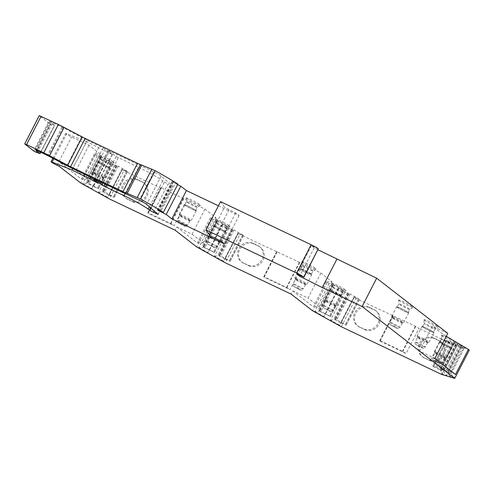 <?xml version="1.0" encoding="UTF-8"?>
<svg xmlns="http://www.w3.org/2000/svg" width="494" height="494" viewBox="0 0 494 494"><rect width="100%" height="100%" fill="white"/><g stroke="black" fill="none" stroke-linecap="round" stroke-linejoin="round"><path stroke-width="0.37" stroke-dasharray="2.47 1.85" d="M318.006 249.803L314.209 247.895L311.362 245.685L318.494 248.853M220.571 201.651L224.511 207.239L209.956 235.552M218.441 205.8L239.065 215.606L235.644 212.957L224.511 207.239M177.612 184.651L175.191 183.478L160.921 211.247M177.914 184.064L172.042 181.428L175.191 183.478M37.186 152.732L51.74 124.414L48.245 122.629L39.254 115.596M51.74 124.414L54.673 125.278L49.875 121.524L35.37 149.744M87.284 140.284L105.247 148.997L112.416 154.622L86.573 141.655L72.729 168.596L87.284 140.284A12.572 0.957 27.2 0 1 81.51 137.388L62.905 127.569L49.875 121.524M86.573 141.655L66.659 133.757A5.026 0.383 27.2 0 0 65.616 133.485A5.026 0.383 27.2 0 0 71.605 136.962L88.969 145.217L100.072 153.838L94.348 153.98L95.249 154.678L100.72 157.271L99.72 156.271L102.412 157.413L111.823 162.73L106.766 160.513L106.29 160.365L106.278 160.803L112.86 164.459L116.417 165.99L115.417 164.99L118.109 166.126L127.52 171.443L121.987 169.084L121.975 169.516L123.889 170.584L109.335 198.903M213.142 219.657L198.816 247.525L203.849 247.253L202.373 246.105L203.207 246.364L214.476 252.564L227.802 226.641L218.391 221.324L215.693 220.188L216.693 221.189L211.222 218.589L210.308 217.885L216.039 217.743L204.942 209.129L160.772 187.584L161.149 187.874L160.735 188.103L123.889 170.584M227.802 226.641L222.738 224.424L222.263 224.276L222.251 224.714L228.839 228.37L232.39 229.901L231.39 228.901L234.088 230.043L243.499 235.36L237.96 232.995L237.947 233.434L239.868 234.496L225.313 262.814M329.115 283.568L314.789 311.442L319.828 311.164L318.346 310.022L319.18 310.275L330.455 316.475L343.775 290.552L334.364 285.236L331.672 284.099L332.672 285.1L327.195 282.506L326.287 281.796L332.017 281.654L320.915 273.046L303.026 264.531L299.376 262.258L239.868 234.496M343.775 290.552L338.717 288.335L338.242 288.193L338.229 288.626L344.812 292.287L348.369 293.813L347.368 292.812L350.061 293.955L358.669 298.734L353.939 296.906L353.926 297.345L355.841 298.407L415.355 326.17L418.998 328.448L406.105 353.531L379.787 341.014L380.207 340.786L379.83 340.49L402.462 351.259L406.105 353.531M441.284 374.285L455.839 345.967L418.998 328.448M455.839 345.967L456.74 346.245L453.776 344.392L446.094 340.36L450.269 341.613L461.026 347.554L464.119 348.505L453.603 342.632L459.506 344.756L463.767 347.449L469.3 350.092M446.255 336.297L443.6 334.728L432.497 326.108L419.604 351.197L434.868 358.453M447.755 333.37L432.497 326.108M332.308 283.593A8.052 0.611 27.2 0 1 331.888 283.148A8.052 0.611 27.2 0 1 337.803 285.489A8.052 0.611 27.2 0 1 345.794 290.009A8.052 0.611 27.2 0 1 346.195 290.503A8.052 0.611 27.2 0 1 339.996 287.965A8.052 0.611 27.2 0 1 332.308 283.593M302.322 262.061A8.052 0.611 27.2 0 1 301.896 261.616A8.052 0.611 27.2 0 1 307.811 263.95A8.052 0.611 27.2 0 1 315.808 268.477A8.052 0.611 27.2 0 1 316.203 268.971A8.052 0.611 27.2 0 1 310.004 266.427A8.052 0.611 27.2 0 1 302.322 262.061M216.335 219.682A8.052 0.611 27.2 0 1 215.909 219.237A8.052 0.611 27.2 0 1 221.825 221.571A8.052 0.611 27.2 0 1 229.821 226.098A8.052 0.611 27.2 0 1 230.223 226.592A8.052 0.611 27.2 0 1 224.017 224.048A8.052 0.611 27.2 0 1 216.335 219.682M186.633 198.372A8.052 0.611 27.2 0 1 186.207 197.921A8.052 0.611 27.2 0 1 192.123 200.261A8.052 0.611 27.2 0 1 200.113 204.782A8.052 0.611 27.2 0 1 200.515 205.276A8.052 0.611 27.2 0 1 194.315 202.738A8.052 0.611 27.2 0 1 186.633 198.372M100.362 155.771A8.052 0.611 27.2 0 1 99.936 155.326A8.052 0.611 27.2 0 1 105.852 157.66A8.052 0.611 27.2 0 1 113.842 162.18A8.052 0.611 27.2 0 1 114.244 162.68A8.052 0.611 27.2 0 1 108.044 160.136A8.052 0.611 27.2 0 1 100.362 155.771M441.784 335.661A8.052 0.611 27.2 0 1 441.358 335.216A8.052 0.611 27.2 0 1 447.274 337.55A8.052 0.611 27.2 0 1 455.264 342.076A8.052 0.611 27.2 0 1 455.666 342.57A8.052 0.611 27.2 0 1 449.466 340.026A8.052 0.611 27.2 0 1 441.784 335.661M424.426 320.131A8.052 0.611 27.2 0 1 424 319.686A8.052 0.611 27.2 0 1 429.916 322.026A8.052 0.611 27.2 0 1 437.906 326.546A8.052 0.611 27.2 0 1 438.308 327.04A8.052 0.611 27.2 0 1 432.108 324.502A8.052 0.611 27.2 0 1 424.426 320.131M399.084 300.469A8.052 0.611 27.2 0 1 398.658 300.025A8.052 0.611 27.2 0 1 404.574 302.359A8.052 0.611 27.2 0 1 412.57 306.879A8.052 0.611 27.2 0 1 412.972 307.373A8.052 0.611 27.2 0 1 406.766 304.835A8.052 0.611 27.2 0 1 399.084 300.469M125.155 193.531L138.598 167.367L116.189 156.542L108.408 150.503L93.903 178.723M158.117 214.452L172.672 186.133L161.143 176.031A6.286 0.475 27.2 0 0 153.838 171.937L108.408 150.503M172.672 186.133L167.972 184.077L154.159 210.957M164.391 182.088L167.972 184.077M138.598 167.367A21.372 1.624 27.2 0 1 162.73 180.785L164.416 182.101L151.003 208.202M342.972 292.572A6.126 0.463 -152.8 0 1 338.248 290.639A6.126 0.463 -152.8 0 1 332.4 287.317A6.126 0.463 27.2 0 1 332.079 286.977A6.126 0.463 27.2 0 1 332.085 286.952A6.126 0.463 27.2 0 1 336.698 288.817A6.126 0.463 27.2 0 1 342.663 292.195A6.126 0.463 -152.8 0 1 342.984 292.559A6.126 0.463 -152.8 0 1 342.972 292.572L346.195 290.503M341.033 295.375A6.126 0.463 27.2 0 1 341.354 295.733A6.126 0.463 27.2 0 1 336.735 293.874A6.126 0.463 27.2 0 1 330.77 290.491A6.126 0.463 27.2 0 1 330.449 290.132A6.126 0.463 27.2 0 1 335.068 291.991A6.126 0.463 27.2 0 1 341.033 295.375M335.457 306.132A5.656 0.432 -152.8 0 0 335.488 306.113L333.197 310.572A5.656 0.432 -152.8 0 0 332.9 310.238A5.656 0.432 27.2 0 0 327.399 307.114A5.656 0.432 27.2 0 0 323.132 305.397C322.915 306.953 323.156 307.811 323.854 307.972L329.121 310.862C330.807 312.035 332.166 311.936 333.197 310.572A5.656 0.432 -152.8 0 1 328.936 308.855A5.656 0.432 -152.8 0 1 323.428 305.73A5.656 0.432 27.2 0 1 323.132 305.397L325.429 300.939A5.656 0.432 27.2 0 0 325.429 300.976A5.656 0.432 27.2 0 0 325.719 301.272A5.656 0.432 -152.8 0 0 331.036 304.304A5.656 0.432 -152.8 0 0 335.457 306.132L336.933 305.663A6.755 0.513 -152.8 0 1 331.653 303.477A6.755 0.513 -152.8 0 1 325.299 299.858A6.755 0.513 27.2 0 1 324.947 299.506A6.755 0.513 27.2 0 1 324.947 299.463A6.755 0.513 27.2 0 1 330.041 301.513A6.755 0.513 27.2 0 1 336.618 305.243A6.755 0.513 -152.8 0 1 336.97 305.638L341.626 296.579A6.755 0.513 27.2 0 1 336.538 294.529A6.755 0.513 27.2 0 1 329.955 290.799A6.755 0.513 27.2 0 1 329.603 290.404A6.755 0.513 27.2 0 1 334.697 292.454A6.755 0.513 27.2 0 1 341.274 296.184A6.755 0.513 27.2 0 1 341.626 296.579L341.132 295.437L333.882 291.417C328.504 289.157 330.856 290.102 329.603 290.404L324.947 299.463M335.488 306.113A5.656 0.432 -152.8 0 0 335.198 305.78A5.656 0.432 27.2 0 0 329.689 302.655A5.656 0.432 27.2 0 0 325.429 300.939M312.98 271.039A6.126 0.463 -152.8 0 1 308.262 269.107A6.126 0.463 -152.8 0 1 302.414 265.784A6.126 0.463 27.2 0 1 302.087 265.439A6.126 0.463 27.2 0 1 302.093 265.42A6.126 0.463 27.2 0 1 306.712 267.279A6.126 0.463 27.2 0 1 312.677 270.663A6.126 0.463 -152.8 0 1 312.998 271.021A6.126 0.463 -152.8 0 1 312.98 271.039L316.203 268.971M311.041 273.843A6.126 0.463 27.2 0 1 311.362 274.201A6.126 0.463 27.2 0 1 306.743 272.342A6.126 0.463 27.2 0 1 300.778 268.958A6.126 0.463 27.2 0 1 300.463 268.6A6.126 0.463 27.2 0 1 305.076 270.459A6.126 0.463 27.2 0 1 311.041 273.843M305.471 284.6A5.656 0.432 -152.8 0 0 305.502 284.575L303.211 289.033A5.656 0.432 -152.8 0 0 302.915 288.706A5.656 0.432 27.2 0 0 297.407 285.581A5.656 0.432 27.2 0 0 293.146 283.865C292.93 285.421 293.164 286.279 293.862 286.44L299.129 289.33C300.815 290.497 302.174 290.404 303.211 289.033A5.656 0.432 -152.8 0 1 298.944 287.323A5.656 0.432 -152.8 0 1 293.442 284.198A5.656 0.432 27.2 0 1 293.146 283.865L295.437 279.406A5.656 0.432 27.2 0 0 295.437 279.443A5.656 0.432 27.2 0 0 295.733 279.74A5.656 0.432 -152.8 0 0 301.05 282.766A5.656 0.432 -152.8 0 0 305.471 284.6L306.947 284.13A6.755 0.513 -152.8 0 1 301.661 281.944A6.755 0.513 -152.8 0 1 295.313 278.326A6.755 0.513 27.2 0 1 294.961 277.968A6.755 0.513 27.2 0 1 294.961 277.924A6.755 0.513 27.2 0 1 300.049 279.975A6.755 0.513 27.2 0 1 306.626 283.704A6.755 0.513 -152.8 0 1 306.978 284.106L311.634 275.047A6.755 0.513 27.2 0 1 306.546 272.997A6.755 0.513 27.2 0 1 299.969 269.267A6.755 0.513 27.2 0 1 299.617 268.866A6.755 0.513 27.2 0 1 304.705 270.916A6.755 0.513 27.2 0 1 311.282 274.645A6.755 0.513 27.2 0 1 311.634 275.047L311.14 273.898L303.896 269.885C298.512 267.625 300.871 268.569 299.617 268.866L294.961 277.924M305.502 284.575A5.656 0.432 -152.8 0 0 305.206 284.241A5.656 0.432 27.2 0 0 299.697 281.123A5.656 0.432 27.2 0 0 295.437 279.406M226.993 228.66A6.126 0.463 -152.8 0 1 222.275 226.727A6.126 0.463 -152.8 0 1 216.428 223.405A6.126 0.463 27.2 0 1 216.106 223.066A6.126 0.463 27.2 0 1 216.106 223.041A6.126 0.463 27.2 0 1 220.725 224.9A6.126 0.463 27.2 0 1 226.69 228.284A6.126 0.463 -152.8 0 1 227.012 228.648A6.126 0.463 -152.8 0 1 226.993 228.66L230.223 226.592M214.476 226.221A6.126 0.463 27.2 0 0 214.797 226.579A6.126 0.463 -152.8 0 0 220.762 229.963A6.126 0.463 -152.8 0 0 225.375 231.822A6.126 0.463 -152.8 0 0 225.06 231.464A6.126 0.463 27.2 0 0 219.089 228.08A6.126 0.463 27.2 0 0 214.476 226.221L216.106 223.041M214.266 226.332A6.755 0.513 27.2 0 1 213.914 225.931A6.755 0.513 27.2 0 1 219.009 227.981A6.755 0.513 27.2 0 1 225.585 231.711A6.755 0.513 -152.8 0 1 225.937 232.112A6.755 0.513 -152.8 0 1 220.843 230.062A6.755 0.513 -152.8 0 1 214.266 226.332M219.484 242.221A5.656 0.432 -152.8 0 0 219.515 242.196L217.224 246.66A5.656 0.432 -152.8 0 0 216.928 246.327A5.656 0.432 27.2 0 0 211.42 243.202A5.656 0.432 27.2 0 0 207.159 241.486C206.943 243.042 207.184 243.9 207.875 244.061L213.142 246.951C214.828 248.124 216.187 248.025 217.224 246.66A5.656 0.432 -152.8 0 1 212.963 244.944A5.656 0.432 -152.8 0 1 207.455 241.819A5.656 0.432 27.2 0 1 207.159 241.486L209.45 237.027A5.656 0.432 27.2 0 0 209.45 237.064A5.656 0.432 27.2 0 0 209.746 237.361A5.656 0.432 -152.8 0 0 215.063 240.387A5.656 0.432 -152.8 0 0 219.484 242.221L220.96 241.751A6.755 0.513 -152.8 0 1 215.674 239.565A6.755 0.513 -152.8 0 1 209.326 235.947A6.755 0.513 27.2 0 1 208.974 235.595A6.755 0.513 27.2 0 1 208.974 235.545A6.755 0.513 27.2 0 1 214.063 237.595A6.755 0.513 27.2 0 1 220.639 241.325A6.755 0.513 -152.8 0 1 220.991 241.727L225.937 232.112M219.515 242.196A5.656 0.432 -152.8 0 0 219.219 241.862A5.656 0.432 27.2 0 0 213.711 238.744A5.656 0.432 27.2 0 0 209.45 237.027M197.291 207.344A6.126 0.463 -152.8 0 1 192.567 205.411A6.126 0.463 -152.8 0 1 186.72 202.089A6.126 0.463 27.2 0 1 186.399 201.75A6.126 0.463 27.2 0 1 186.405 201.731A6.126 0.463 27.2 0 1 191.017 203.59A6.126 0.463 27.2 0 1 196.983 206.974A6.126 0.463 -152.8 0 1 197.304 207.332A6.126 0.463 -152.8 0 1 197.291 207.344L200.515 205.276M184.768 204.905A6.126 0.463 27.2 0 0 185.089 205.269A6.126 0.463 -152.8 0 0 191.054 208.647A6.126 0.463 -152.8 0 0 195.673 210.506A6.126 0.463 -152.8 0 0 195.352 210.148A6.126 0.463 27.2 0 0 189.387 206.764A6.126 0.463 27.2 0 0 184.768 204.905L186.405 201.731L186.207 197.921M184.565 205.016A6.755 0.513 27.2 0 1 184.213 204.621A6.755 0.513 27.2 0 1 189.301 206.671A6.755 0.513 27.2 0 1 195.877 210.401A6.755 0.513 -152.8 0 1 196.229 210.796A6.755 0.513 -152.8 0 1 191.141 208.746A6.755 0.513 -152.8 0 1 184.565 205.016M189.782 220.904A5.656 0.432 -152.8 0 0 189.807 220.886L187.516 225.344A5.656 0.432 -152.8 0 0 187.22 225.011A5.656 0.432 27.2 0 0 181.718 221.886A5.656 0.432 27.2 0 0 177.457 220.17C177.235 221.726 177.476 222.584 178.173 222.745L183.441 225.635C185.127 226.808 186.485 226.709 187.516 225.344A5.656 0.432 -152.8 0 1 183.255 223.628A5.656 0.432 -152.8 0 1 177.747 220.503A5.656 0.432 27.2 0 1 177.457 220.17L179.748 215.711A5.656 0.432 27.2 0 0 179.748 215.748A5.656 0.432 27.2 0 0 180.038 216.045A5.656 0.432 -152.8 0 0 185.355 219.077A5.656 0.432 -152.8 0 0 189.782 220.904L191.252 220.435A6.755 0.513 -152.8 0 1 185.972 218.249A6.755 0.513 -152.8 0 1 179.618 214.631A6.755 0.513 27.2 0 1 179.266 214.279A6.755 0.513 27.2 0 1 179.266 214.235A6.755 0.513 27.2 0 1 184.361 216.286A6.755 0.513 27.2 0 1 190.937 220.015A6.755 0.513 -152.8 0 1 191.289 220.41L196.229 210.796M189.807 220.886A5.656 0.432 -152.8 0 0 189.517 220.552A5.656 0.432 27.2 0 0 184.009 217.428A5.656 0.432 27.2 0 0 179.748 215.711M111.02 164.749A6.126 0.463 -152.8 0 1 106.296 162.816A6.126 0.463 -152.8 0 1 100.455 159.488A6.126 0.463 27.2 0 1 100.128 159.148A6.126 0.463 27.2 0 1 100.134 159.13A6.126 0.463 27.2 0 1 104.747 160.988A6.126 0.463 27.2 0 1 110.718 164.372A6.126 0.463 -152.8 0 1 111.033 164.73A6.126 0.463 -152.8 0 1 111.02 164.749L114.244 162.68M98.497 162.31A6.126 0.463 27.2 0 0 98.819 162.668A6.126 0.463 -152.8 0 0 104.784 166.052A6.126 0.463 -152.8 0 0 109.402 167.911A6.126 0.463 -152.8 0 0 109.081 167.546A6.126 0.463 27.2 0 0 103.116 164.169A6.126 0.463 27.2 0 0 98.497 162.31L100.134 159.13M98.294 162.415A6.755 0.513 27.2 0 1 97.942 162.02A6.755 0.513 27.2 0 1 103.03 164.07A6.755 0.513 27.2 0 1 109.606 167.799A6.755 0.513 -152.8 0 1 109.958 168.195A6.755 0.513 -152.8 0 1 104.87 166.145A6.755 0.513 -152.8 0 1 98.294 162.415M103.512 178.309A5.656 0.432 -152.8 0 0 103.536 178.285L101.245 182.743A5.656 0.432 -152.8 0 0 100.949 182.41A5.656 0.432 27.2 0 0 95.447 179.291A5.656 0.432 27.2 0 0 91.186 177.574C90.964 179.124 91.205 179.983 91.903 180.149L97.17 183.039C98.856 184.206 100.214 184.114 101.245 182.743A5.656 0.432 -152.8 0 1 96.985 181.032A5.656 0.432 -152.8 0 1 91.476 177.908A5.656 0.432 27.2 0 1 91.186 177.574L93.477 173.116A5.656 0.432 27.2 0 0 93.477 173.153A5.656 0.432 27.2 0 0 93.767 173.45A5.656 0.432 -152.8 0 0 99.084 176.475A5.656 0.432 -152.8 0 0 103.512 178.309L104.981 177.84A6.755 0.513 -152.8 0 1 99.702 175.648A6.755 0.513 -152.8 0 1 93.354 172.036A6.755 0.513 27.2 0 1 92.996 171.677A6.755 0.513 27.2 0 1 92.996 171.634A6.755 0.513 27.2 0 1 98.09 173.684A6.755 0.513 27.2 0 1 104.666 177.414A6.755 0.513 -152.8 0 1 105.018 177.815L109.958 168.195M103.536 178.285A5.656 0.432 -152.8 0 0 103.246 177.951A5.656 0.432 27.2 0 0 97.738 174.833A5.656 0.432 27.2 0 0 93.477 173.116M450.824 347.801A6.126 0.463 -152.8 0 0 450.503 347.443A6.126 0.463 27.2 0 0 444.538 344.059A6.126 0.463 27.2 0 0 439.919 342.2A6.126 0.463 27.2 0 0 440.24 342.558A6.126 0.463 -152.8 0 0 446.206 345.942A6.126 0.463 -152.8 0 0 450.824 347.801L452.455 344.621A6.126 0.463 -152.8 0 1 447.718 342.706A6.126 0.463 -152.8 0 1 441.877 339.384A6.126 0.463 27.2 0 1 441.55 339.038A6.126 0.463 27.2 0 1 441.556 339.02A6.126 0.463 27.2 0 1 446.168 340.879A6.126 0.463 27.2 0 1 452.14 344.262A6.126 0.463 -152.8 0 1 452.455 344.621A6.126 0.463 -152.8 0 0 452.455 344.621L455.666 342.57M439.716 342.311A6.755 0.513 27.2 0 1 439.364 341.91A6.755 0.513 27.2 0 1 444.452 343.96A6.755 0.513 27.2 0 1 451.028 347.69A6.755 0.513 -152.8 0 1 451.38 348.085A6.755 0.513 -152.8 0 1 446.292 346.041A6.755 0.513 -152.8 0 1 439.716 342.311M444.933 358.199A5.656 0.432 -152.8 0 0 444.958 358.175L442.667 362.633A5.656 0.432 -152.8 0 0 442.377 362.306A5.656 0.432 27.2 0 0 436.869 359.181A5.656 0.432 27.2 0 0 432.608 357.465C432.386 359.021 432.627 359.879 433.324 360.04L438.592 362.929C440.278 364.097 441.636 364.004 442.667 362.633A5.656 0.432 -152.8 0 1 438.406 360.923A5.656 0.432 -152.8 0 1 432.898 357.798A5.656 0.432 27.2 0 1 432.608 357.465L434.899 353.006A5.656 0.432 27.2 0 0 434.899 353.043A5.656 0.432 27.2 0 0 435.195 353.34A5.656 0.432 -152.8 0 0 440.512 356.365A5.656 0.432 -152.8 0 0 444.933 358.199L446.403 357.73A6.755 0.513 -152.8 0 1 441.123 355.544A6.755 0.513 -152.8 0 1 434.776 351.926A6.755 0.513 27.2 0 1 434.424 351.567A6.755 0.513 27.2 0 1 434.424 351.524A6.755 0.513 27.2 0 1 439.512 353.574A6.755 0.513 27.2 0 1 446.088 357.304A6.755 0.513 -152.8 0 1 446.44 357.705L451.38 348.085M444.958 358.175A5.656 0.432 -152.8 0 0 444.668 357.841A5.656 0.432 27.2 0 0 439.16 354.723A5.656 0.432 27.2 0 0 434.899 353.006M433.466 332.271A6.126 0.463 -152.8 0 0 433.145 331.912A6.126 0.463 27.2 0 0 427.18 328.529A6.126 0.463 27.2 0 0 422.561 326.67A6.126 0.463 27.2 0 0 422.883 327.034A6.126 0.463 -152.8 0 0 428.848 330.412A6.126 0.463 -152.8 0 0 433.466 332.271L435.097 329.097A6.126 0.463 -152.8 0 1 430.36 327.176A6.126 0.463 -152.8 0 1 424.519 323.854A6.126 0.463 27.2 0 1 424.192 323.514A6.126 0.463 27.2 0 1 424.198 323.496A6.126 0.463 27.2 0 1 428.811 325.355A6.126 0.463 27.2 0 1 434.782 328.732A6.126 0.463 -152.8 0 1 435.097 329.097A6.126 0.463 -152.8 0 0 435.097 329.097L438.308 327.04M422.358 326.781A6.755 0.513 27.2 0 1 422.006 326.386A6.755 0.513 27.2 0 1 427.094 328.43A6.755 0.513 27.2 0 1 433.67 332.166A6.755 0.513 -152.8 0 1 434.022 332.561A6.755 0.513 -152.8 0 1 428.934 330.511A6.755 0.513 -152.8 0 1 422.358 326.781M427.576 342.669A5.656 0.432 -152.8 0 0 427.6 342.651L425.309 347.109A5.656 0.432 -152.8 0 0 425.019 346.776A5.656 0.432 27.2 0 0 419.511 343.651A5.656 0.432 27.2 0 0 415.25 341.934C415.028 343.491 415.269 344.349 415.967 344.509L421.234 347.399C422.92 348.573 424.278 348.474 425.309 347.109A5.656 0.432 -152.8 0 1 421.049 345.392A5.656 0.432 -152.8 0 1 415.54 342.268A5.656 0.432 27.2 0 1 415.25 341.934L417.541 337.476A5.656 0.432 27.2 0 0 417.541 337.513A5.656 0.432 27.2 0 0 417.838 337.81A5.656 0.432 -152.8 0 0 423.154 340.841A5.656 0.432 -152.8 0 0 427.576 342.669L429.045 342.2A6.755 0.513 -152.8 0 1 423.766 340.014A6.755 0.513 -152.8 0 1 417.418 336.395A6.755 0.513 27.2 0 1 417.06 336.044A6.755 0.513 27.2 0 1 417.066 336A6.755 0.513 27.2 0 1 422.154 338.05A6.755 0.513 27.2 0 1 428.73 341.78A6.755 0.513 -152.8 0 1 429.082 342.175L434.022 332.561M427.6 342.651A5.656 0.432 -152.8 0 0 427.31 342.317A5.656 0.432 27.2 0 0 421.802 339.193A5.656 0.432 27.2 0 0 417.541 337.476M409.742 309.448A6.126 0.463 -152.8 0 1 405.024 307.515A6.126 0.463 -152.8 0 1 399.177 304.187A6.126 0.463 27.2 0 1 398.856 303.847A6.126 0.463 27.2 0 1 398.856 303.829A6.126 0.463 27.2 0 1 403.475 305.687A6.126 0.463 27.2 0 1 409.44 309.071A6.126 0.463 -152.8 0 1 409.761 309.429A6.126 0.463 -152.8 0 1 409.742 309.448L412.972 307.373M397.225 307.002A6.126 0.463 27.2 0 0 397.546 307.367A6.126 0.463 -152.8 0 0 403.512 310.751A6.126 0.463 -152.8 0 0 408.124 312.609A6.126 0.463 -152.8 0 0 407.809 312.245A6.126 0.463 27.2 0 0 401.844 308.861A6.126 0.463 27.2 0 0 397.225 307.002L398.856 303.829L398.658 300.025M397.015 307.114A6.755 0.513 27.2 0 1 396.663 306.718A6.755 0.513 27.2 0 1 401.758 308.769A6.755 0.513 27.2 0 1 408.334 312.498A6.755 0.513 -152.8 0 1 408.686 312.893A6.755 0.513 -152.8 0 1 403.598 310.843A6.755 0.513 -152.8 0 1 397.015 307.114M402.233 323.008A5.656 0.432 -152.8 0 0 402.264 322.983L399.973 327.442A5.656 0.432 -152.8 0 0 399.677 327.108A5.656 0.432 27.2 0 0 394.169 323.99A5.656 0.432 27.2 0 0 389.908 322.273C389.692 323.823 389.933 324.681 390.624 324.848L395.898 327.738C397.577 328.905 398.936 328.813 399.973 327.442A5.656 0.432 -152.8 0 1 395.713 325.725A5.656 0.432 -152.8 0 1 390.204 322.607A5.656 0.432 27.2 0 1 389.908 322.273L392.199 317.815A5.656 0.432 27.2 0 0 392.199 317.852A5.656 0.432 27.2 0 0 392.495 318.148A5.656 0.432 -152.8 0 0 397.812 321.174A5.656 0.432 -152.8 0 0 402.233 323.008L403.709 322.539A6.755 0.513 -152.8 0 1 398.423 320.347A6.755 0.513 -152.8 0 1 392.075 316.734A6.755 0.513 27.2 0 1 391.723 316.376A6.755 0.513 27.2 0 1 391.723 316.333A6.755 0.513 27.2 0 1 396.812 318.383A6.755 0.513 27.2 0 1 403.394 322.113A6.755 0.513 -152.8 0 1 403.746 322.514L408.686 312.893M402.264 322.983A5.656 0.432 -152.8 0 0 401.968 322.65A5.656 0.432 27.2 0 0 396.46 319.525A5.656 0.432 27.2 0 0 392.199 317.815M314.209 247.895L300.049 275.442M311.362 245.685L296.808 274.003M235.644 212.957L221.096 241.276M239.065 215.606L224.511 243.925M98.775 147.459L84.925 174.401M88.969 145.217L76.076 170.3L60.811 163.045L59.15 166.28M60.811 163.045L81.461 179.069L94.348 153.98M95.249 154.678L80.695 182.996M76.076 170.3L87.179 178.921L81.461 179.069M100.072 153.838L87.179 178.921M112.86 164.459L98.541 192.333L107.649 197.39L121.975 169.516M106.278 160.803L91.952 188.671L82.838 183.614L87.401 183.194L92.971 186.287L91.952 188.671M97.164 155.746L82.838 183.614M98.541 192.333L103.098 191.913L108.668 195L107.649 197.39M116.417 165.99L103.098 191.913L102.097 190.912L104.79 192.049L114.2 197.365L108.668 195L121.987 169.084M122.463 169.226L109.143 195.149M126.557 171.171L113.237 197.094M115.417 164.99L102.097 190.912M116.893 166.132L103.573 192.055M106.29 160.365L92.971 186.287L97.54 188.381L98.504 188.652L111.823 162.73M100.72 157.271L87.401 183.194L87.876 183.342L86.401 182.193L98.504 188.652M106.766 160.513L93.446 186.429M110.86 162.458L97.54 188.381M99.72 156.271L86.401 182.193M101.196 157.419L87.876 183.342M160.735 188.103L147.842 213.192L174.154 225.702L187.047 200.62M204.942 209.129L192.049 234.218L176.79 226.956L175.123 230.192M127.983 199.582A10.998 10.164 127.8 0 1 126.248 198.52A10.998 10.164 127.8 0 1 124.334 184.497A10.998 10.164 127.8 0 1 138.005 180.069L142.747 182.323A10.998 10.164 127.8 0 1 144.476 183.391A10.998 10.164 127.8 0 1 146.397 197.415A10.998 10.164 127.8 0 1 132.719 201.836L127.032 198.847A10.998 10.164 127.8 0 1 125.303 197.779A10.998 10.164 127.8 0 1 123.383 183.756A10.998 10.164 127.8 0 1 137.06 179.334L141.797 181.588A10.998 10.164 127.8 0 1 143.526 182.657A10.998 10.164 127.8 0 1 145.446 196.674A10.998 10.164 127.8 0 1 131.768 201.101L127.032 198.847M147.842 213.192L148.262 212.963L147.879 212.667L170.51 223.43L174.154 225.702M183.78 198.637L170.893 223.726M183.404 198.347L170.51 223.43M160.772 187.584L147.879 212.667M161.149 187.874L148.262 212.963M176.79 226.956L197.421 242.968L210.308 217.885M211.222 218.589L196.668 246.907M192.049 234.218L203.145 242.826L197.421 242.968M216.039 217.743L203.145 242.826M228.839 228.37L214.513 256.244L223.628 261.301L237.947 233.434M222.251 224.714L207.931 252.588L198.816 247.525M214.513 256.244L219.07 255.824L224.64 258.918L223.628 261.301M232.39 229.901L219.07 255.824L218.07 254.824L220.762 255.96L230.173 261.277L224.64 258.918L237.96 232.995M238.441 233.137L225.116 259.06M242.529 235.088L229.21 261.011M231.39 228.901L218.07 254.824M232.865 230.05L219.546 255.966M222.263 224.276L207.931 252.588M216.693 221.189L203.374 247.105L208.943 250.199L214.476 252.564M222.738 224.424L209.419 250.347M226.832 226.369L213.513 252.292M215.693 220.188L202.373 246.105M217.169 221.331L203.849 247.253M276.708 252.02L263.815 277.103L290.132 289.62L303.026 264.531M320.915 273.046L308.028 298.129L292.763 290.867L291.102 294.103M243.956 263.493A10.998 10.164 127.8 0 1 242.227 262.431A10.998 10.164 127.8 0 1 240.306 248.408A10.998 10.164 127.8 0 1 253.984 243.987L258.72 246.24A10.998 10.164 127.8 0 1 260.449 247.303A10.998 10.164 127.8 0 1 262.37 261.326A10.998 10.164 127.8 0 1 248.692 265.747L243.005 262.759A10.998 10.164 127.8 0 1 241.276 261.697A10.998 10.164 127.8 0 1 239.355 247.673A10.998 10.164 127.8 0 1 253.033 243.246L257.769 245.499A10.998 10.164 127.8 0 1 259.504 246.568A10.998 10.164 127.8 0 1 261.419 260.591A10.998 10.164 127.8 0 1 247.747 265.012L243.005 262.759M263.815 277.103L264.234 276.875L263.852 276.578L286.483 287.341L290.132 289.62M299.759 262.555L286.866 287.638M299.376 262.258L286.483 287.341M276.745 251.495L263.852 276.578M277.128 251.786L264.234 276.875M292.763 290.867L313.394 306.879L326.287 281.796M327.195 282.506L312.646 310.825M332.017 281.654L319.124 306.743L313.394 306.879M319.124 306.743L308.028 298.129M344.812 292.287L330.486 320.155L339.6 325.213L353.926 297.345M338.229 288.626L323.903 316.5L314.789 311.442M341.286 326.725L355.841 298.407M330.486 320.155L335.049 319.735L340.619 322.829L339.6 325.213M348.369 293.813L335.049 319.735L334.049 318.735L336.741 319.877L346.152 325.194L340.619 322.829L353.939 296.906M354.414 297.055L341.095 322.971M358.508 299L345.189 324.922M347.368 292.812L334.049 318.735M348.844 293.961L335.525 319.884M338.242 288.193L323.903 316.5M332.672 285.1L319.346 311.022L324.916 314.11L330.455 316.475M338.717 288.335L325.398 314.258M342.811 290.287L329.486 316.203M331.672 284.099L318.346 310.022M333.147 285.242L319.828 311.164M392.681 315.932L379.787 341.014M359.935 327.411A10.998 10.164 127.8 0 1 358.199 326.343A10.998 10.164 127.8 0 1 356.279 312.319A10.998 10.164 127.8 0 1 369.957 307.898L374.693 310.152A10.998 10.164 127.8 0 1 376.428 311.214A10.998 10.164 127.8 0 1 378.348 325.237A10.998 10.164 127.8 0 1 364.671 329.659L358.984 326.67A10.998 10.164 127.8 0 1 357.255 325.608A10.998 10.164 127.8 0 1 355.334 311.584A10.998 10.164 127.8 0 1 369.012 307.163L373.748 309.417A10.998 10.164 127.8 0 1 375.477 310.479A10.998 10.164 127.8 0 1 377.397 324.502A10.998 10.164 127.8 0 1 363.72 328.924L358.984 326.67M424.667 358.199A10.998 10.164 127.8 0 1 422.938 357.131A10.998 10.164 127.8 0 1 421.018 343.108A10.998 10.164 127.8 0 1 434.695 338.686L439.432 340.94A10.998 10.164 127.8 0 1 441.161 342.002A10.998 10.164 127.8 0 1 443.081 356.026A10.998 10.164 127.8 0 1 429.403 360.447L423.716 357.458A10.998 10.164 127.8 0 1 421.987 356.396A10.998 10.164 127.8 0 1 420.067 342.373A10.998 10.164 127.8 0 1 433.744 337.952L438.481 340.205A10.998 10.164 127.8 0 1 440.216 341.268A10.998 10.164 127.8 0 1 442.13 355.291A10.998 10.164 127.8 0 1 428.452 359.712L423.716 357.458M415.732 326.466L402.838 351.549M415.355 326.17L402.462 351.259M392.724 315.407L379.83 340.49M393.101 315.703L380.207 340.786M464.119 348.505L449.793 376.372L454.072 377.682L468.398 349.814M461.026 347.554L446.7 375.428L442.42 374.112L440.457 370.309L443.069 371.111L446.7 375.428M456.74 346.245L442.42 374.112M449.793 376.372L447.83 372.569L450.448 373.371L454.072 377.682M461.149 346.646L447.83 372.569L440.148 368.543L444.328 369.796L450.448 373.371L463.767 347.449M462.755 346.887L449.435 372.809M461.279 345.738L447.959 371.661M456.042 344.139L442.723 370.062M460.136 346.084L446.817 372.007M456.394 345.189L443.069 371.111L436.949 367.536L432.775 366.282L446.094 340.36M453.776 344.392L440.457 370.309L432.775 366.282M455.382 344.627L442.056 370.549M453.906 343.484L440.58 369.407M448.669 341.879L435.35 367.802M452.763 343.83L439.444 369.747M443.6 334.728L430.706 359.811L419.604 351.197M455.505 374.471L430.706 359.811M324.15 308.157L330.467 311.158L324.15 308.157M294.158 286.619L298.456 289.009L300.476 289.626L296.178 287.236L294.158 286.619M208.172 244.24L212.469 246.63L214.489 247.247L208.172 244.24M178.47 222.93L184.787 225.931L178.47 222.93M92.199 180.329L96.497 182.718L98.516 183.336L94.218 180.946L92.199 180.329M433.621 360.219L437.919 362.608L439.938 363.226L435.64 360.836L433.621 360.219M416.263 344.695L422.58 347.696L416.263 344.695M390.921 325.027L397.238 328.035L392.94 325.645L390.921 325.027M116.189 156.542L102.672 182.842M118.338 157.734L104.889 183.898M162.73 180.785L149.373 206.776M109.415 150.812L94.86 179.124M153.838 171.937L139.283 200.255M161.143 176.031L146.588 204.349M172.579 186.01L158.024 214.328M170.825 185.435L156.61 213.093M228.988 209.789L214.433 238.108M173.184 182.348L158.833 210.277M172.14 181.539L157.635 209.765M173.017 181.786L158.463 210.104M39.415 115.781L24.867 144.094M48.245 122.629L33.691 150.948M50.394 123.821L35.84 152.14M36.235 152.331L50.789 124.013M39.958 153.578L54.513 125.26M40.675 152.214L54.575 125.167M50.882 121.833L36.328 150.151M62.04 127.137L47.486 155.456M62.905 127.569L48.35 155.888M66.962 165.7L81.51 137.388M103.098 147.805L88.543 176.117M105.247 148.997L90.692 177.315M112.255 154.437L97.701 182.755M108.433 152.819L94.373 180.174M53.809 158.765L66.659 133.757M57.051 165.28L71.605 136.962M127.39 171.43L114.071 197.353M126.717 170.905L113.398 196.828M118.109 166.126L104.79 192.049M116.251 165.243L102.925 191.166M111.693 162.711L98.368 188.634M111.02 162.193L97.701 188.115M102.412 157.413L89.093 183.336M100.554 156.53L87.228 182.447M138.005 180.069L137.06 179.334M132.719 201.836L131.768 201.101M142.747 182.323L141.797 181.588M243.363 235.342L230.043 261.264M242.696 234.823L229.37 260.739M234.088 230.043L220.762 255.96M232.223 229.154L218.904 255.077M227.666 226.629L214.347 252.545M226.999 226.104L213.674 252.026M218.391 221.324L205.066 247.247M216.526 220.441L203.207 246.364M253.984 243.987L253.033 243.246M248.692 265.747L247.747 265.012M258.72 246.24L257.769 245.499M359.342 299.253L346.016 325.176M358.669 298.734L345.349 324.657M350.061 293.955L336.741 319.877M348.202 293.072L334.876 318.988M343.645 290.54L330.319 316.463M342.972 290.015L329.652 315.938M334.364 285.236L321.044 311.158M332.505 284.353L319.18 310.275M369.957 307.898L369.012 307.163M364.671 329.659L363.72 328.924M374.693 310.152L373.748 309.417M434.695 338.686L433.744 337.952M429.403 360.447L428.452 359.712M439.432 340.94L438.481 340.205M459.506 344.756L446.187 370.679M457.648 343.873L444.328 369.796M453.603 342.632L440.278 368.555M454.27 343.157L440.951 369.074M452.134 342.496L438.808 368.419M450.269 341.613L436.949 367.536M446.224 340.378L432.905 366.295M446.897 340.897L433.578 366.82M332.079 286.977L331.888 283.148M341.354 295.733L342.984 292.559M330.449 290.132L332.085 286.952M325.429 300.976L324.947 299.506M300.463 268.6L302.093 265.42L301.896 261.616M311.362 274.201L312.998 271.021M295.437 279.443L294.961 277.968M216.106 223.066L215.909 219.237M225.375 231.822L227.012 228.648M208.974 235.545L213.914 225.931M209.45 237.064L208.974 235.595M195.673 210.506L197.304 207.332M179.266 214.235L184.213 204.621M179.748 215.748L179.266 214.279M100.128 159.148L99.936 155.326M109.402 167.911L111.033 164.73M92.996 171.634L97.942 162.02M93.477 173.153L92.996 171.677M441.55 339.038L441.358 335.216M439.919 342.2L441.556 339.02M434.424 351.524L439.364 341.91M434.899 353.043L434.424 351.567M422.561 326.67L424.198 323.496L424 319.686M417.066 336L422.006 326.386M417.541 337.513L417.06 336.044M408.124 312.609L409.761 309.429M391.723 316.333L396.663 306.718M392.199 317.852L391.723 316.376M108.31 150.392L93.755 178.704M172.042 181.428L157.487 209.746M40.798 152.276L54.673 125.278M49.777 121.413L35.222 149.731M112.416 154.622L97.861 182.941M52.877 158.278L65.616 133.485M114.2 197.365L127.52 171.443M125.303 197.779L126.248 198.52M143.526 182.657L144.476 183.391M230.173 261.277L243.499 235.36M241.276 261.697L242.227 262.431M259.504 246.568L260.449 247.303M346.152 325.194L359.471 299.271M357.255 325.608L358.199 326.343M375.477 310.479L376.428 311.214M421.987 356.396L422.938 357.131M440.216 341.268L441.161 342.002M440.148 368.543L453.467 342.62"/><path stroke-width="0.74" d="M52.117 162.081A5.026 0.383 27.2 0 0 51.061 161.804A5.026 0.383 27.2 0 0 57.051 165.28L59.15 166.28L80.695 182.996L109.335 198.903L175.123 230.192L196.668 246.907L225.313 262.814L291.102 294.103L312.646 310.825L341.286 326.725L441.284 374.285L454.746 378.404L362.121 306.521L376.675 278.202L447.755 333.37L434.868 358.453L455.505 374.471L468.392 349.388L446.255 336.297M376.675 278.202L318.006 249.803M362.121 306.521L322.273 287.57L299.654 276.214L296.808 274.003L303.94 277.165L318.309 248.704L303.754 277.023A6.286 0.475 27.2 0 0 296.591 273.046L311.146 244.728A6.286 0.475 27.2 0 1 318.309 248.704M218.441 205.8L186.429 190.573L171.881 218.891L224.511 243.925L221.096 241.276L209.956 235.552L206.017 229.969L220.571 201.651L311.146 244.728M186.429 190.573L180.767 186.176L177.612 184.651M141.741 165.064L155.135 170.677A62.855 4.773 27.2 0 1 177.914 184.064L163.36 212.383A62.855 4.773 27.2 0 0 140.58 198.996L127.186 193.382A12.572 0.957 27.2 0 0 125.982 192.938A6.286 0.475 27.2 0 1 123.006 191.66L70.58 166.725A6.286 0.475 27.2 0 1 67.697 165.274L49.542 155.703A12.572 0.957 -152.8 0 0 43.768 152.8L58.323 124.488A12.572 0.957 27.2 0 1 64.097 127.384L82.245 136.955A6.286 0.475 -152.8 0 0 85.135 138.406L137.56 163.341A6.286 0.475 -152.8 0 0 140.537 164.619A12.572 0.957 27.2 0 1 141.741 165.064L127.186 193.382M41.101 116.294L26.546 144.612L24.7 143.908L39.254 115.596L58.323 124.488M454.746 378.404L469.3 350.092L468.392 349.388M125.155 193.531L124.043 195.686L103.783 186.053L93.854 178.816L94.86 179.124L139.283 200.255A6.286 0.475 27.2 0 1 146.588 204.349L158.117 214.452L149.836 210.407M124.043 195.686A21.372 1.624 27.2 0 1 148.175 209.104L149.861 210.419L151.003 208.202M24.7 143.908L33.691 150.948L35.84 152.14L40.119 153.597L35.321 149.843L36.328 150.151L48.35 155.888L66.962 165.7A12.572 0.957 -152.8 0 0 72.729 168.602L90.692 177.315L97.861 182.941L72.019 169.973L52.111 162.075L53.809 158.765M26.546 144.612L43.768 152.8M171.881 218.891L166.212 214.495L158.63 210.666L157.487 209.746L163.36 212.383M206.017 229.969L296.591 273.046M336.828 259.251L322.273 287.57M300.049 275.442L299.654 276.214M180.767 186.176L166.212 214.495M84.925 174.401L84.221 175.778M72.729 168.596L72.019 169.973M102.672 182.842L101.634 184.855M104.889 183.898L103.783 186.053M149.373 206.776L148.175 209.104M154.159 210.957L153.418 212.395M156.61 213.093L156.271 213.754M160.921 211.247L160.643 211.796M158.833 210.277L158.63 210.666M155.135 170.677L140.58 198.996M151.868 169.078L137.313 197.396M125.982 192.938L140.537 164.619M123.006 191.66L137.56 163.341M85.135 138.406L70.58 166.725M82.245 136.955L67.697 165.274M49.542 155.703L64.097 127.384M40.02 153.486L40.675 152.214M94.373 180.174L93.879 181.137M40.119 153.597L40.798 152.276M51.061 161.804L52.877 158.278"/></g></svg>
